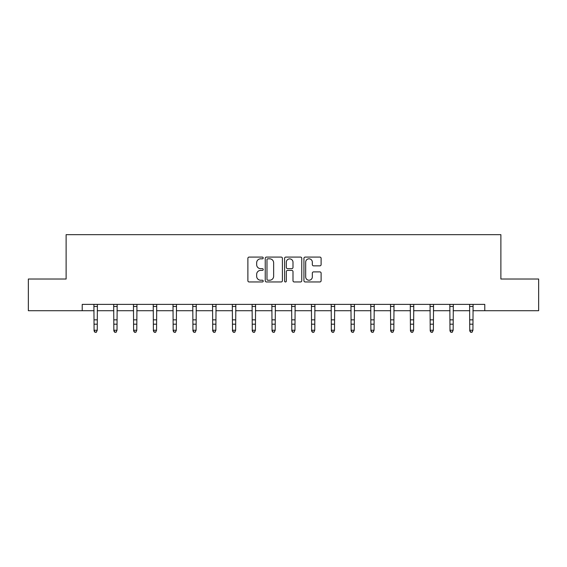 <?xml version="1.0" encoding="UTF-8"?>
<svg xmlns="http://www.w3.org/2000/svg" width="567" height="567" viewBox="0 0 567 567"><rect width="100%" height="100%" fill="white"/><g stroke="black" fill="none" stroke-linecap="round" stroke-linejoin="round"><path stroke-width="0.85" d="M263.223 257.95A0.872 0.872 0 0 0 262.351 257.085L249.133 257.085A1.247 1.247 0 0 0 247.885 258.325L247.885 280.722A1.247 1.247 0 0 0 249.133 281.962L262.351 281.962A0.872 0.872 0 0 0 263.223 281.097A0.872 0.872 0 0 0 262.351 280.226L260.636 280.226A3.983 3.983 0 0 1 256.66 276.242L256.66 274.378A3.983 3.983 0 0 1 260.636 270.395L262.351 270.395A0.872 0.872 0 0 0 263.223 269.523A0.872 0.872 0 0 0 262.351 268.652L260.636 268.652A3.983 3.983 0 0 1 256.66 264.669L256.66 262.805A3.983 3.983 0 0 1 260.636 258.821L262.351 258.821A0.872 0.872 0 0 0 263.223 257.95M319.859 265.852A1.247 1.247 0 0 0 321.106 264.612L321.106 258.325A1.247 1.247 0 0 0 319.859 257.085L305.181 257.085A1.247 1.247 0 0 0 303.933 258.325L303.933 280.722A1.247 1.247 0 0 0 305.181 281.962L319.859 281.962A1.247 1.247 0 0 0 321.106 280.722L321.106 273.131A1.247 1.247 0 0 0 319.859 271.891L313.579 271.891A1.247 1.247 0 0 0 312.332 273.131L312.332 276.894A3.331 3.331 0 0 1 309.008 280.226A3.331 3.331 0 0 1 305.677 276.894L305.677 262.152A3.331 3.331 0 0 1 309.008 258.821A3.331 3.331 0 0 1 312.332 262.152L312.332 264.612A1.247 1.247 0 0 0 313.579 265.852L319.859 265.852M82.222 310.716L28.35 310.716L28.35 279.028L66.119 279.028L66.119 234.667L500.881 234.667L500.881 279.028L538.65 279.028L538.65 310.716L484.778 310.716L484.778 304.38L82.222 304.38L82.222 310.716L94.072 310.716M282.409 258.325A1.247 1.247 0 0 0 281.168 257.085L266.483 257.085A1.247 1.247 0 0 0 265.243 258.325L265.243 280.722A1.247 1.247 0 0 0 266.483 281.962L281.168 281.962A1.247 1.247 0 0 0 282.409 280.722L282.409 258.325M285.832 257.085L300.517 257.085A1.247 1.247 0 0 1 301.757 258.325L301.757 280.722A1.247 1.247 0 0 1 300.517 281.962L294.23 281.962A1.247 1.247 0 0 1 292.99 280.722L292.99 271.636A1.247 1.247 0 0 0 291.743 270.395L287.575 270.395A1.247 1.247 0 0 0 286.328 271.636L286.328 281.097A0.872 0.872 0 0 1 285.456 281.962A0.872 0.872 0 0 1 284.591 281.097L284.591 258.325A1.247 1.247 0 0 1 285.832 257.085M97.24 310.716L113.847 310.716M117.015 310.716L133.614 310.716M136.789 310.716L153.388 310.716M156.556 310.716L173.162 310.716M176.33 310.716L192.936 310.716M196.104 310.716L212.71 310.716M215.878 310.716L232.484 310.716M235.652 310.716L252.258 310.716M255.426 310.716L272.032 310.716M275.201 310.716L291.799 310.716M294.968 310.716L311.574 310.716M314.742 310.716L331.348 310.716M334.516 310.716L351.122 310.716M354.29 310.716L370.896 310.716M374.064 310.716L390.67 310.716M393.838 310.716L410.444 310.716M413.612 310.716L430.211 310.716M433.386 310.716L449.985 310.716M453.153 310.716L469.759 310.716M472.928 310.716L484.778 310.716M267.858 258.821A0.872 0.872 0 0 0 266.986 259.693L266.986 279.354A0.872 0.872 0 0 0 267.858 280.226L269.658 280.226A3.983 3.983 0 0 0 273.641 276.242L273.641 262.805A3.983 3.983 0 0 0 269.658 258.821L267.858 258.821M292.99 262.216A3.331 3.331 0 0 0 289.659 258.885A3.331 3.331 0 0 0 286.328 262.216L286.328 267.411A1.247 1.247 0 0 0 287.575 268.652L291.743 268.652A1.247 1.247 0 0 0 292.99 267.411L292.99 262.216M93.909 304.38L94.072 330.235L97.24 330.235L96.291 332.333L95.022 332.049L96.291 332.333M96.291 332.049L97.24 330.235L97.396 304.38M95.022 332.333L94.072 330.937L94.072 330.235L95.022 332.049M113.684 304.38L113.847 330.235L117.015 330.235L116.065 332.333L114.796 332.049L116.065 332.333M116.065 332.049L117.015 330.235L117.171 304.38M114.796 332.333L113.847 330.937L113.847 330.235L114.796 332.049M133.458 304.38L133.614 330.235L136.789 330.235L135.832 332.333L134.57 332.049L135.832 332.333M135.832 332.049L136.789 330.235L136.945 304.38M134.57 332.333L133.614 330.937L133.614 330.235L134.57 332.049M153.232 304.38L153.388 330.235L156.556 330.235L155.606 332.333L154.337 332.049L155.606 332.333M155.606 332.049L156.556 330.235L156.719 304.38M154.337 332.333L153.388 330.937L153.388 330.235L154.337 332.049M173.006 304.38L173.162 330.235L176.33 330.235L175.38 332.333L174.112 332.049L175.38 332.333M175.38 332.049L176.33 330.235L176.493 304.38M174.112 332.333L173.162 330.937L173.162 330.235L174.112 332.049M192.773 304.38L192.936 330.235L196.104 330.235L195.154 332.333L193.886 332.049L195.154 332.333M195.154 332.049L196.104 330.235L196.267 304.38M193.886 332.333L192.936 330.937L192.936 330.235L193.886 332.049M212.547 304.38L212.71 330.235L215.878 330.235L214.928 332.333L213.66 332.049L214.928 332.333M214.928 332.049L215.878 330.235L216.041 304.38M213.66 332.333L212.71 330.937L212.71 330.235L213.66 332.049M232.321 304.38L232.484 330.235L235.652 330.235L234.703 332.333L233.434 332.049L234.703 332.333M234.703 332.049L235.652 330.235L235.815 304.38M233.434 332.333L232.484 330.937L232.484 330.235L233.434 332.049M252.095 304.38L252.258 330.235L255.426 330.235L254.477 332.333L253.208 332.049L254.477 332.333M254.477 332.049L255.426 330.235L255.582 304.38M253.208 332.333L252.258 330.937L252.258 330.235L253.208 332.049M271.869 304.38L272.032 330.235L275.201 330.235L274.244 332.333L272.982 332.049L274.244 332.333M274.244 332.049L275.201 330.235L275.356 304.38M272.982 332.333L272.032 330.937L272.032 330.235L272.982 332.049M291.644 304.38L291.799 330.235L294.968 330.235L294.018 332.333L292.756 332.049L294.018 332.333M294.018 332.049L294.968 330.235L295.131 304.38M292.756 332.333L291.799 330.937L291.799 330.235L292.756 332.049M311.418 304.38L311.574 330.235L314.742 330.235L313.792 332.333L312.523 332.049L313.792 332.333M313.792 332.049L314.742 330.235L314.905 304.38M312.523 332.333L311.574 330.937L311.574 330.235L312.523 332.049M331.185 304.38L331.348 330.235L334.516 330.235L333.566 332.333L332.297 332.049L333.566 332.333M333.566 332.049L334.516 330.235L334.679 304.38M332.297 332.333L331.348 330.937L331.348 330.235L332.297 332.049M350.959 304.38L351.122 330.235L354.29 330.235L353.34 332.333L352.072 332.049L353.34 332.333M353.34 332.049L354.29 330.235L354.453 304.38M352.072 332.333L351.122 330.937L351.122 330.235L352.072 332.049M370.733 304.38L370.896 330.235L374.064 330.235L373.114 332.333L371.846 332.049L373.114 332.333M373.114 332.049L374.064 330.235L374.227 304.38M371.846 332.333L370.896 330.937L370.896 330.235L371.846 332.049M390.507 304.38L390.67 330.235L393.838 330.235L392.888 332.333L391.62 332.049L392.888 332.333M392.888 332.049L393.838 330.235L393.994 304.38M391.62 332.333L390.67 330.937L390.67 330.235L391.62 332.049M410.281 304.38L410.444 330.235L413.612 330.235L412.663 332.333L411.394 332.049L412.663 332.333M412.663 332.049L413.612 330.235L413.768 304.38M411.394 332.333L410.444 330.937L410.444 330.235L411.394 332.049M430.055 304.38L430.211 330.235L433.386 330.235L432.43 332.333L431.168 332.049L432.43 332.333M432.43 332.049L433.386 330.235L433.542 304.38M431.168 332.333L430.211 330.937L430.211 330.235L431.168 332.049M449.829 304.38L449.985 330.235L453.153 330.235L452.204 332.333L450.935 332.049L452.204 332.333M452.204 332.049L453.153 330.235L453.317 304.38M450.935 332.333L449.985 330.937L449.985 330.235L450.935 332.049M469.604 304.38L469.759 330.235L472.928 330.235L471.978 332.333L470.709 332.049L471.978 332.333M471.978 332.049L472.928 330.235L473.091 304.38M470.709 332.333L469.759 330.937L469.759 330.235L470.709 332.049M97.389 304.408L93.916 304.408M97.24 319.845L94.072 319.845M97.24 324.189L94.072 324.189M97.24 306.463L94.072 306.463M117.163 304.408L113.691 304.408M117.015 319.845L113.847 319.845M117.015 324.189L113.847 324.189M117.015 306.463L113.847 306.463M136.938 304.408L133.465 304.408M136.789 319.845L133.614 319.845M136.789 324.189L133.614 324.189M136.789 306.463L133.614 306.463M156.712 304.408L153.239 304.408M156.556 319.845L153.388 319.845M156.556 324.189L153.388 324.189M156.556 306.463L153.388 306.463M176.486 304.408L173.013 304.408M176.33 319.845L173.162 319.845M176.33 324.189L173.162 324.189M176.33 306.463L173.162 306.463M196.253 304.408L192.787 304.408M196.104 319.845L192.936 319.845M196.104 324.189L192.936 324.189M196.104 306.463L192.936 306.463M216.027 304.408L212.561 304.408M215.878 319.845L212.71 319.845M215.878 324.189L212.71 324.189M215.878 306.463L212.71 306.463M235.801 304.408L232.335 304.408M235.652 319.845L232.484 319.845M235.652 324.189L232.484 324.189M235.652 306.463L232.484 306.463M255.575 304.408L252.102 304.408M255.426 319.845L252.258 319.845M255.426 324.189L252.258 324.189M255.426 306.463L252.258 306.463M275.349 304.408L271.877 304.408M275.201 319.845L272.032 319.845M275.201 324.189L272.032 324.189M275.201 306.463L272.032 306.463M295.123 304.408L291.651 304.408M294.968 319.845L291.799 319.845M294.968 324.189L291.799 324.189M294.968 306.463L291.799 306.463M314.898 304.408L311.425 304.408M314.742 319.845L311.574 319.845M314.742 324.189L311.574 324.189M314.742 306.463L311.574 306.463M334.665 304.408L331.199 304.408M334.516 319.845L331.348 319.845M334.516 324.189L331.348 324.189M334.516 306.463L331.348 306.463M354.439 304.408L350.973 304.408M354.29 319.845L351.122 319.845M354.29 324.189L351.122 324.189M354.29 306.463L351.122 306.463M374.213 304.408L370.747 304.408M374.064 319.845L370.896 319.845M374.064 324.189L370.896 324.189M374.064 306.463L370.896 306.463M393.987 304.408L390.514 304.408M393.838 319.845L390.67 319.845M393.838 324.189L390.67 324.189M393.838 306.463L390.67 306.463M413.761 304.408L410.288 304.408M413.612 319.845L410.444 319.845M413.612 324.189L410.444 324.189M413.612 306.463L410.444 306.463M433.535 304.408L430.062 304.408M433.386 319.845L430.211 319.845M433.386 324.189L430.211 324.189M433.386 306.463L430.211 306.463M453.309 304.408L449.837 304.408M453.153 319.845L449.985 319.845M453.153 324.189L449.985 324.189M453.153 306.463L449.985 306.463M473.084 304.408L469.611 304.408M472.928 319.845L469.759 319.845M472.928 324.189L469.759 324.189M472.928 306.463L469.759 306.463"/></g></svg>
